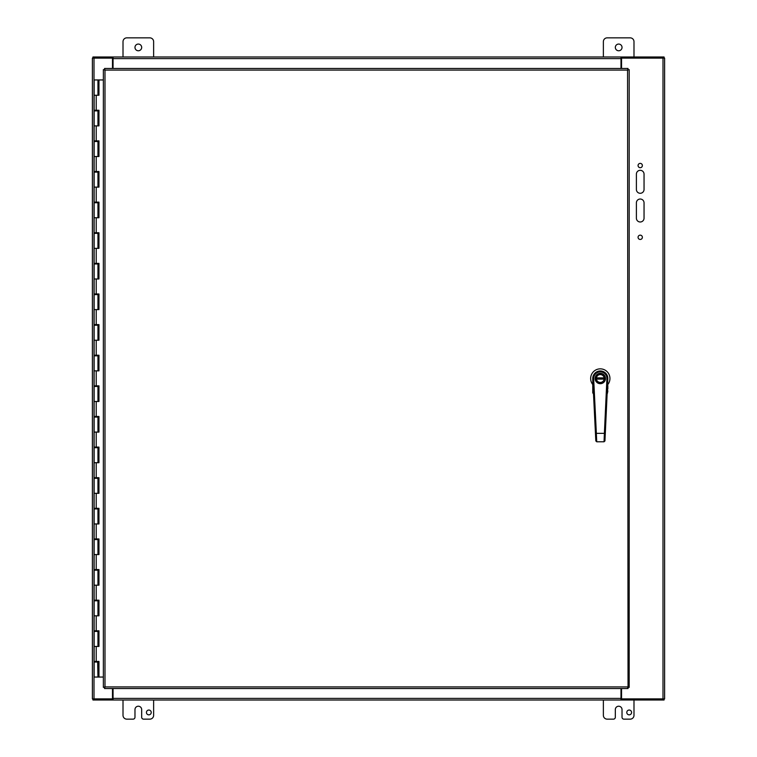 <?xml version="1.0" encoding="UTF-8"?>
<svg xmlns="http://www.w3.org/2000/svg" width="757" height="757" viewBox="0 0 757 757"><rect width="100%" height="100%" fill="white"/><g stroke="black" fill="none" stroke-linecap="round" stroke-linejoin="round"><path stroke-width="1.14" d="M644.046 218.167A3.823 3.823 0 0 1 640.223 221.99A3.823 3.823 0 0 1 636.391 218.167L636.391 202.857A3.823 3.823 0 0 1 640.223 199.025A3.823 3.823 0 0 1 644.046 202.857L644.046 218.167M644.046 174.148L644.046 189.458A3.823 3.823 0 0 1 640.223 193.29A3.823 3.823 0 0 1 636.391 189.458L636.391 174.148A3.823 3.823 0 0 1 640.223 170.325A3.823 3.823 0 0 1 644.046 174.148M642.371 237.301A2.148 2.148 0 0 1 639.145 239.165A2.148 2.148 0 0 1 639.145 235.436A2.148 2.148 0 0 1 642.371 237.301M642.371 165.537A2.148 2.148 0 0 1 639.145 167.401A2.148 2.148 0 0 1 639.145 163.673A2.148 2.148 0 0 1 642.371 165.537M621.544 68.471L621.544 58.119L664.608 58.119L664.608 698.881L621.544 698.881L621.544 688.529M112.49 688.529L112.49 698.881L92.392 698.881L92.392 58.119L112.49 58.119L112.49 68.471M123.013 56.983L123.013 41.673A3.823 3.823 0 0 1 126.835 37.85L149.801 37.85A3.823 3.823 0 0 1 153.633 41.673L153.633 56.983M134.973 47.417A3.35 3.35 0 0 1 139.998 44.512A3.35 3.35 0 0 1 139.998 50.322A3.35 3.35 0 0 1 134.973 47.417M603.367 56.983L603.367 41.673A3.823 3.823 0 0 1 607.199 37.85L630.165 37.85A3.823 3.823 0 0 1 633.988 41.673L633.988 56.983M615.327 47.417A3.35 3.35 0 0 1 620.352 44.512A3.35 3.35 0 0 1 620.352 50.322A3.35 3.35 0 0 1 615.327 47.417M626.796 712.441A2.394 2.394 0 0 1 630.392 710.369A2.394 2.394 0 0 1 630.392 714.523A2.394 2.394 0 0 1 626.796 712.441M633.988 700.017L633.988 715.327A3.823 3.823 0 0 1 630.165 719.15L623.948 719.15A1.911 1.911 0 0 1 622.027 717.239L622.027 709.583A3.35 3.35 0 0 0 618.677 706.224A3.35 3.35 0 0 0 615.327 709.583L615.327 717.239A1.911 1.911 0 0 1 613.407 719.15L607.199 719.15A3.823 3.823 0 0 1 603.367 715.327L603.367 700.017M146.442 712.441A2.394 2.394 0 0 1 150.037 710.369A2.394 2.394 0 0 1 150.037 714.523A2.394 2.394 0 0 1 146.442 712.441M153.633 700.017L153.633 715.327A3.823 3.823 0 0 1 149.801 719.15L143.593 719.15A1.911 1.911 0 0 1 141.673 717.239L141.673 709.583A3.35 3.35 0 0 0 138.323 706.224A3.35 3.35 0 0 0 134.973 709.583L134.973 717.239A1.911 1.911 0 0 1 133.052 719.15L126.835 719.15A3.823 3.823 0 0 1 123.013 715.327L123.013 700.017M628.036 688.529L627.562 70.079L104.986 70.079L104.986 686.921L627.562 686.921L628.036 688.529L104.513 688.529L104.986 686.921L103.368 687.384L103.368 69.616L104.986 70.079L104.513 68.471L628.036 68.471L627.562 70.079L629.181 69.616L629.181 687.384L627.562 686.921L629.181 687.384M628.036 68.471L627.562 70.079L629.181 69.616M103.368 69.616L104.986 70.079L104.513 68.471M104.513 688.529L104.986 686.921L103.368 687.384M112.49 58.119L113.058 58.119L113.058 56.983L620.986 56.983L620.986 68.471M92.96 58.119L92.96 56.983L113.058 56.983L113.058 68.471M664.04 58.119L664.04 56.983L620.986 56.983L620.986 58.119L621.544 58.119M620.986 688.529L620.986 698.399L113.058 698.399L113.058 700.017L113.058 698.881L112.49 698.881M621.544 698.881L620.986 698.881L620.986 700.017L620.986 698.399M113.058 688.529L113.058 698.399M664.04 698.881L664.04 700.017L92.96 700.017L92.96 698.881M97.956 79.949L98.959 79.949L98.959 95.259L94.133 95.259L97.956 95.259L97.956 79.949L94.133 79.949L94.133 110.267L98.959 110.267L98.959 125.88L94.133 125.88L97.956 125.88L97.956 110.882L94.133 110.882L94.133 140.887L98.959 140.887L98.959 156.5L94.133 156.5L97.956 156.5L97.956 141.502L94.133 141.502L94.133 171.508L98.959 171.508L98.959 187.121L94.133 187.121L97.956 187.121L97.956 172.123L94.133 172.123L94.133 202.128L98.959 202.128L98.959 217.742L94.133 217.742L97.956 217.742L97.956 202.744L94.133 202.744L94.133 232.749L98.959 232.749L98.959 248.362L94.133 248.362L97.956 248.362L97.956 233.364L94.133 233.364L94.133 263.37L98.959 263.37L98.959 278.983L94.133 278.983L97.956 278.983L97.956 263.985L94.133 263.985L94.133 293.99L98.959 293.99L98.959 309.604L94.133 309.604L97.956 309.604L97.956 294.596L94.133 294.596L94.133 324.611L98.959 324.611L98.959 340.224L94.133 340.224L97.956 340.224L97.956 325.217L94.133 325.217L94.133 355.232L98.959 355.232L98.959 370.845L94.133 370.845L97.956 370.845L97.956 355.837L94.133 355.837L94.133 385.852L98.959 385.852L98.959 401.465L94.133 401.465L97.956 401.465L97.956 386.458L94.133 386.458L94.133 416.473L98.959 416.473L98.959 432.086L94.133 432.086L97.956 432.086L97.956 417.079L94.133 417.079L94.133 447.094L98.959 447.094L98.959 462.707L94.133 462.707L97.956 462.707L97.956 447.699L94.133 447.699L94.133 477.705L98.959 477.705L98.959 493.327L94.133 493.327L97.956 493.327L97.956 478.32L94.133 478.32L94.133 508.326L98.959 508.326L98.959 523.948L94.133 523.948L97.956 523.948L97.956 508.941L94.133 508.941L94.133 538.946L98.959 538.946L98.959 554.569L94.133 554.569L97.956 554.569L97.956 539.561L94.133 539.561L94.133 569.567L98.959 569.567L98.959 585.189L94.133 585.189L97.956 585.189L97.956 570.182L94.133 570.182L94.133 600.187L98.959 600.187L98.959 615.81L94.133 615.81L97.956 615.81L97.956 600.803L94.133 600.803L94.133 630.808L98.959 630.808L98.959 646.431L94.133 646.431L97.956 646.431L97.956 631.423L94.133 631.423L94.133 661.429L98.959 661.429L98.959 677.051L103.368 677.051M98.798 110.267L98.798 110.882L97.672 110.882M98.798 140.887L98.798 141.502L97.672 141.502M98.798 171.508L98.798 172.123L97.672 172.123M98.798 202.128L98.798 202.744L97.672 202.744M98.798 232.749L98.798 233.364L97.672 233.364M98.798 263.37L98.798 263.985L97.672 263.985M98.798 293.99L98.798 294.596L97.672 294.596M98.798 324.611L98.798 325.217L97.672 325.217M98.798 355.232L98.798 355.837L97.672 355.837M98.798 385.852L98.798 386.458L97.672 386.458M98.798 416.473L98.798 417.079L97.672 417.079M98.798 447.094L98.798 447.699L97.672 447.699M98.798 477.705L98.798 478.32L97.672 478.32M98.798 508.326L98.798 508.941L97.672 508.941M98.798 538.946L98.798 539.561L97.672 539.561M98.798 569.567L98.798 570.182L97.672 570.182M98.798 600.187L98.798 600.803L97.672 600.803M98.798 630.808L98.798 631.423L97.672 631.423M98.798 661.429L98.798 662.044L94.133 662.044L94.133 677.051L98.874 677.051L98.874 661.429M97.672 662.044L97.956 677.051M98.874 95.259L98.874 79.949M98.874 125.88L98.874 110.267M98.874 156.5L98.874 140.887M98.874 187.121L98.874 171.508M98.874 217.742L98.874 202.128M98.874 248.362L98.874 232.749M98.874 278.983L98.874 263.37M98.874 309.604L98.874 293.99M98.874 340.224L98.874 324.611M98.874 370.845L98.874 355.232M98.874 401.465L98.874 385.852M98.874 432.086L98.874 416.473M98.874 462.707L98.874 447.094M98.874 493.327L98.874 477.705M98.874 523.948L98.874 508.326M98.874 554.569L98.874 538.946M98.874 585.189L98.874 569.567M98.874 615.81L98.874 600.187M98.874 646.431L98.874 630.808M103.368 79.949L98.959 79.949M592.759 378.689L592.759 392.836L593.479 393.943M607.114 393.545L607.493 385.862M607.53 385.862L607.833 378.67M607.833 378.491A7.532 7.532 0 0 1 607.824 378.85L607.843 378.491A7.532 7.532 0 0 0 600.292 370.968A7.532 7.532 0 0 0 592.759 378.5L592.769 378.869A7.532 7.532 0 0 1 600.282 370.968A7.532 7.532 0 0 1 607.824 378.85L604.947 440.924L604.048 441.785L596.724 441.795L604.048 441.785L604.389 433.345L605.297 433.382L605.221 435.057M592.759 385.55L592.759 391.284M593.261 388.899L592.759 388.909M607.256 391.095L607.833 391.284L607.36 388.899M593.374 391.066L592.996 392.769M607.833 388.909L607.833 385.55M607.142 393.593L607.833 391.284M592.759 384.518A9.642 9.642 0 0 1 593.734 371.432A9.642 9.642 0 0 1 606.859 371.432A9.642 9.642 0 0 1 607.833 384.518M607.587 392.769L607.114 393.943M595.475 378.509A4.826 4.826 0 0 0 603.376 382.209A4.826 4.826 0 0 0 602.335 374.128A4.826 4.826 0 0 0 595.475 378.509M596.071 378.509A4.22 4.22 0 0 0 602.411 382.153A4.22 4.22 0 0 0 602.402 374.847A4.22 4.22 0 0 0 596.071 378.509M595.513 379.106L595.627 379.711M595.627 377.298L595.513 377.904M596.374 378.509A3.917 3.917 0 0 0 602.26 381.888A3.917 3.917 0 0 0 602.25 375.103A3.917 3.917 0 0 0 596.374 378.509M596.421 379.106L604.171 379.096A3.917 3.917 0 0 0 604.162 377.894L596.421 377.904M605.08 377.894L605.023 377.289L605.136 377.894M604.966 377.289L605.023 377.289A4.883 4.883 0 0 0 595.409 378.509A4.883 4.883 0 0 1 602.733 374.27A4.883 4.883 0 0 1 602.742 382.72A4.883 4.883 0 0 1 595.409 378.509M605.032 379.702L605.136 379.096L604.966 379.702M595.532 435.067L595.456 433.401L596.355 433.354L596.724 441.795L595.825 440.934L596.734 441.795M604.048 441.785L604.957 440.782M607.824 378.85L606.915 378.803A6.633 6.633 0 0 0 600.282 371.867A6.633 6.633 0 0 0 593.668 378.822L592.769 378.869L595.825 440.934M663 58.119L663 698.881M94 698.881L94 58.119M113.058 58.601L620.986 58.601M96.215 95.259L96.215 110.267M96.215 125.88L96.215 140.887M96.215 156.5L96.215 171.508M96.215 187.121L96.215 202.128M96.215 217.742L96.215 232.749M96.215 248.362L96.215 263.37M96.215 278.983L96.215 293.99M96.215 309.604L96.215 324.611M96.215 340.224L96.215 355.232M96.215 370.845L96.215 385.852M96.215 401.465L96.215 416.473M96.215 432.086L96.215 447.094M96.215 462.707L96.215 477.705M96.215 493.327L96.215 508.326M96.215 523.948L96.215 538.946M96.215 554.569L96.215 569.567M96.215 585.189L96.215 600.187M96.215 615.81L96.215 630.808M96.215 646.431L96.215 661.429M605.477 378.491A5.185 5.185 0 0 1 600.301 383.685A5.185 5.185 0 0 1 595.116 378.509A5.185 5.185 0 0 1 600.292 373.315A5.185 5.185 0 0 1 605.477 378.491M593.668 378.822L596.355 433.354L604.389 433.345L606.915 378.803M95.127 110.267L95.127 110.882M95.127 140.887L95.127 141.502M95.127 171.508L95.127 172.123M95.127 202.128L95.127 202.744M95.127 232.749L95.127 233.364M95.127 263.37L95.127 263.985M95.127 293.99L95.127 294.596M95.127 324.611L95.127 325.217M95.127 355.232L95.127 355.837M95.127 385.852L95.127 386.458M95.127 416.473L95.127 417.079M95.127 447.094L95.127 447.699M95.127 477.705L95.127 478.32M95.127 508.326L95.127 508.941M95.127 538.946L95.127 539.561M95.127 569.567L95.127 570.182M95.127 600.187L95.127 600.803M95.127 630.808L95.127 631.423M95.127 661.429L95.127 662.044M96.962 110.267L96.962 110.882M96.962 140.887L96.962 141.502M96.962 171.508L96.962 172.123M96.962 202.128L96.962 202.744M96.962 232.749L96.962 233.364M96.962 263.37L96.962 263.985M96.962 293.99L96.962 294.596M96.962 324.611L96.962 325.217M96.962 355.232L96.962 355.837M96.962 385.852L96.962 386.458M96.962 416.473L96.962 417.079M96.962 447.094L96.962 447.699M96.962 477.705L96.962 478.32M96.962 508.326L96.962 508.941M96.962 538.946L96.962 539.561M96.962 569.567L96.962 570.182M96.962 600.187L96.962 600.803M96.962 630.808L96.962 631.423M96.962 661.429L96.962 662.044M592.835 380.269L593.592 395.514M595.816 440.801L595.721 438.767M595.645 437.366L595.589 436.24"/></g></svg>
